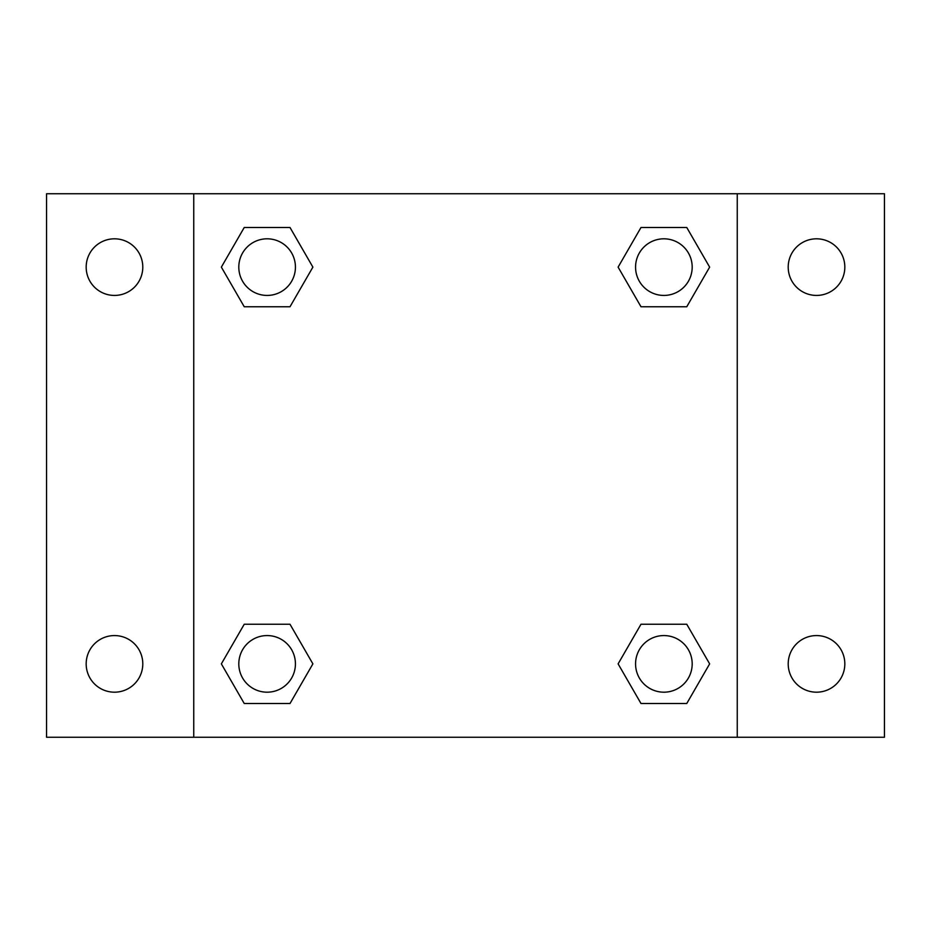 <?xml version="1.0" encoding="UTF-8"?>
<svg xmlns="http://www.w3.org/2000/svg" width="931" height="931" viewBox="0 0 931 931"><rect width="100%" height="100%" fill="white"/><g stroke="black" fill="none" stroke-linecap="round" stroke-linejoin="round"><path stroke-width="1.4" d="M46.55 193.753L884.45 193.753L884.45 737.247L46.55 737.247L46.55 193.753M816.51 238.813A28.302 28.302 0 0 1 844.824 267.127A28.302 28.302 0 0 1 816.51 295.43A28.302 28.302 0 0 1 788.208 267.127A28.302 28.302 0 0 1 816.51 238.813M816.51 635.57A28.302 28.302 0 0 1 844.824 663.873A28.302 28.302 0 0 1 816.51 692.187A28.302 28.302 0 0 1 788.208 663.873A28.302 28.302 0 0 1 816.51 635.57M114.49 635.57A28.302 28.302 0 0 1 142.792 663.873A28.302 28.302 0 0 1 114.49 692.187A28.302 28.302 0 0 1 86.176 663.873A28.302 28.302 0 0 1 114.49 635.57M114.49 238.813A28.302 28.302 0 0 1 142.792 267.127A28.302 28.302 0 0 1 114.49 295.43A28.302 28.302 0 0 1 86.176 267.127A28.302 28.302 0 0 1 114.49 238.813M244.236 624.247L290.007 624.247L312.886 663.873L290.007 703.51L244.236 703.51L221.357 663.873L244.236 624.247L290.007 624.247L244.236 624.247M640.993 227.49L686.764 227.49L709.643 267.127L686.764 306.753L640.993 306.753L618.114 267.127L640.993 227.49L686.764 227.49L640.993 227.49M193.753 737.247L193.753 193.753M737.247 193.753L737.247 737.247M244.236 227.49L290.007 227.49L312.886 267.127L290.007 306.753L244.236 306.753L221.357 267.127L244.236 227.49L290.007 227.49L244.236 227.49M640.993 624.247L686.764 624.247L709.643 663.873L686.764 703.51L640.993 703.51L618.114 663.873L640.993 624.247L686.764 624.247L640.993 624.247M686.764 703.51L640.993 703.51L686.764 703.51M692.187 663.873A28.302 28.302 0 0 0 649.722 639.364A28.302 28.302 0 0 0 649.722 688.393A28.302 28.302 0 0 0 692.187 663.873M290.007 703.51L244.236 703.51L290.007 703.51M295.43 663.873A28.302 28.302 0 0 0 252.964 639.364A28.302 28.302 0 0 0 252.964 688.393A28.302 28.302 0 0 0 295.43 663.873M686.764 306.753L640.993 306.753L686.764 306.753M692.187 267.127A28.302 28.302 0 0 0 649.722 242.607A28.302 28.302 0 0 0 649.722 291.636A28.302 28.302 0 0 0 692.187 267.127M290.007 306.753L244.236 306.753L290.007 306.753M295.43 267.127A28.302 28.302 0 0 0 252.964 242.607A28.302 28.302 0 0 0 252.964 291.636A28.302 28.302 0 0 0 295.43 267.127"/></g></svg>
